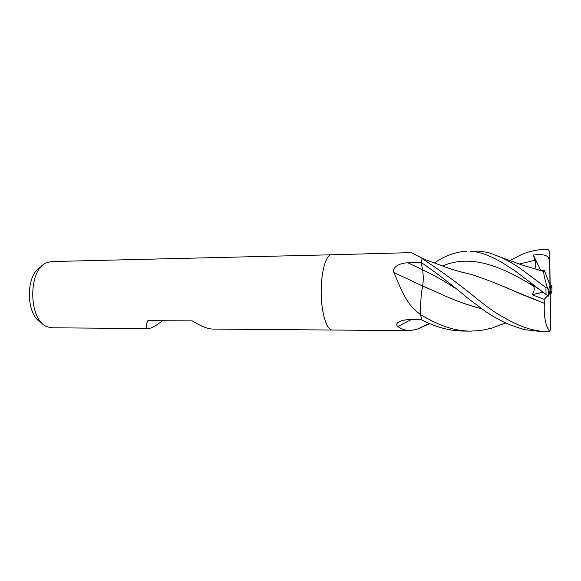 <?xml version="1.0" encoding="UTF-8"?>
<svg xmlns="http://www.w3.org/2000/svg" width="581" height="581" viewBox="0 0 581 581"><rect width="100%" height="100%" fill="white"/><g stroke="black" fill="none" stroke-linecap="round" stroke-linejoin="round"><path stroke-width="0.87" d="M423.963 259.17L411.755 252.786L410.636 252.648L330.683 254.798C325.237 256.461 320.727 274.414 321.206 294.233C321.62 314.067 326.871 330.219 332.332 330.03L332.39 330.03M429.642 323.668L416.824 329.354L409.561 330.647C405.727 330.589 401.805 329.224 397.811 326.544C396.358 325.353 396.307 324.089 397.665 322.76C400.236 320.806 403.788 319.797 408.327 319.739L421.501 319.586L420.688 314.728L419.402 313.66C405.589 304.233 399.67 285.46 393.889 272.453C391.979 266.083 401.66 262.823 408.015 262.823L421.247 262.365L422.147 258.487L421.225 257.833M51.709 261.552L47.489 262.416C27.532 268.102 27.982 321.656 48.034 327.009L52.268 327.8L148.308 328.563C145.671 328.49 145.526 325.861 147.872 320.668L192.188 320.857C200.903 326.224 207.773 328.969 212.799 329.078L332.332 330.03C326.871 330.219 321.62 314.067 321.206 294.233C320.727 274.414 325.237 256.461 330.683 254.798L51.709 261.552M162.513 320.734C157.734 324.445 153.878 326.863 150.944 327.989L148.308 328.563M393.889 272.453L422.67 286.055C421.109 293.369 420.433 302.759 420.651 314.227L420.688 314.728M420.651 314.227L419.402 313.66M410.956 319.703L397.811 326.544M41.171 266.919C25.194 273.811 25.549 315.991 41.643 322.608M478.642 251.13L470.574 251.333C474.909 251.515 479.681 252.503 484.888 254.304C488.534 255.538 493.981 258.095 501.229 261.98L515.224 270.964L548.282 296.136L550.229 290.478L550.054 285.206L548.355 290.326L547.367 287.929L545.966 287.653L527.366 273.68C522.065 269.969 515.95 264.478 501.214 257.419L491.475 253.665C489.572 252.757 485.302 251.914 478.642 251.13M434.392 263.019C444.755 255.756 455.439 251.842 466.441 251.261M505.659 322.942L491.875 328.112L480.698 330.524L470.559 331.134C463.602 331.083 456.637 330.052 449.672 328.033C441.066 325.505 431.4 321.082 420.688 314.757L421.523 319.717C435.249 326.972 448.91 330.756 462.505 331.068L470.559 331.134M420.688 314.757C420.462 306.238 420.797 298.54 421.697 291.647L422.677 286.019C423.462 280.746 423.433 275.365 422.583 269.882L421.225 262.496C435.336 272.046 451.147 284.182 468.642 298.895L484.765 310.908C491.257 315.563 499.529 320.153 509.588 324.67L523.764 329.529L541.913 331.693M538.87 289.178L530.758 283.615L532.85 285.758C534.934 287.602 534.687 290.594 532.116 294.734L544.15 299.324L544.339 303.333C543.765 316.514 545.523 325.847 549.611 331.33L548.282 331.744C539.175 331.562 529.981 329.609 520.699 325.876C514.991 323.624 507.257 319.608 497.489 313.813C492.02 310.356 485.338 305.497 477.437 299.244C461.67 286.092 443.238 272.511 422.147 258.501L421.225 262.496M422.147 258.501L423.861 259.126M544.353 303.311L512.137 290.224M470.465 274.232L461.445 272.046M544.339 303.333L520.402 293.848C503.117 285.954 486.667 279.454 471.06 274.355L461.125 271.966M550.425 286.295L551.892 285.307L551.507 286.389L550.432 286.854M509.922 260.564L520.925 254.899C522.718 254.079 531.47 249.794 545.515 249.307L547.919 249.343L549.655 251.442L549.786 260.753L549.096 259.562C548.428 255.284 543.184 253.774 533.365 255.044L534.912 260.273C536.212 264.21 536.023 267.107 534.36 268.959M537.832 269.947L544.491 270.724L544.441 271.545L543.889 271.53C543.366 272.903 544.528 278.372 547.367 287.929M543.998 271.429L541.383 270.899M481.91 308.86C467.226 305.003 453.086 299.84 439.49 293.376L432.249 290.202M548.987 294.465L550.018 293.434L550.803 329.057L550.229 290.478L550.41 295.722L551.95 290.623L551.892 285.307M482.005 308.925C467.429 305.105 453.26 299.927 439.497 293.39L422.677 286.019M551.507 286.389L550.229 290.478L549.655 251.442M549.786 260.753L550.018 293.434M533.365 255.044L540.591 270.23M550.054 285.206L544.491 270.724M550.556 329.667L549.611 331.33M544.15 299.324L547.651 295.809M542.836 292.221L532.116 294.734M422.554 269.722L408.015 262.823M532.85 285.758C498.73 264.406 469.303 254.572 442.511 265.967M551.558 286.302L550.89 286.702M534.912 260.266L519.385 264.028M549.771 259.591L549.096 259.562M454.509 287.762C443.259 280.362 432.62 274.399 422.583 269.875M548.355 290.326L548.42 296.121M545.966 287.653L546.031 294.669M544.978 249.314L547.527 249.3M548.282 331.744L540.715 331.693M401.318 320.814L397.665 322.76M429.272 323.406L416.824 329.354M409.561 330.647L332.332 330.03M471.06 274.355C461.459 272.177 453.761 270.034 447.966 267.921L422.169 258.494M501.236 257.427L521.716 264.885L543.889 271.53M491.889 328.105L505.615 322.92M548.282 296.136L548.217 290.101"/></g></svg>
